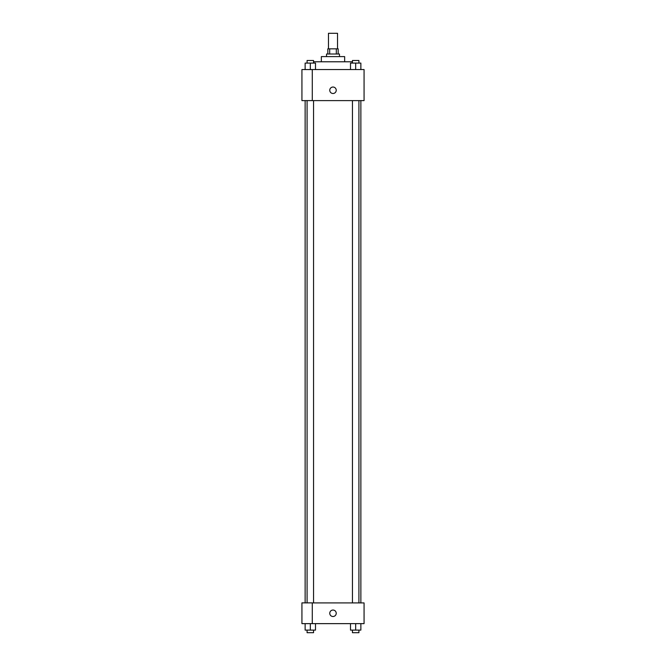 <?xml version="1.0" encoding="UTF-8"?>
<svg xmlns="http://www.w3.org/2000/svg" width="666" height="666" viewBox="0 0 666 666"><rect width="100%" height="100%" fill="white"/><g stroke="black" fill="none" stroke-linecap="round" stroke-linejoin="round"><path stroke-width="1" d="M337.529 48.834L337.529 33.3L328.471 33.3L328.471 48.834M329.678 54.013L329.678 48.834L327.822 48.834L327.822 54.013M329.678 48.834L338.178 48.834L338.178 54.013M336.322 54.013L336.322 48.834M326.523 56.602L326.523 54.013L339.477 54.013L339.477 56.602M321.345 61.78L321.345 56.602L344.655 56.602L344.655 61.78M313.553 61.78L352.447 61.78M301.931 69.547L364.069 69.547L364.069 100.616L301.931 100.616L312.287 100.574L312.287 69.589L301.931 69.547M329.762 90.26A3.238 3.238 0 0 1 334.615 87.462A3.238 3.238 0 0 1 334.615 93.065A3.238 3.238 0 0 1 329.762 90.26M301.931 69.589L301.931 100.574M312.287 602.921L364.069 602.921L364.069 623.634L301.931 623.634L301.931 602.88L312.287 602.88L312.287 623.634M329.762 613.278A3.238 3.238 0 0 1 334.615 610.481A3.238 3.238 0 0 1 334.615 616.083A3.238 3.238 0 0 1 329.762 613.278M350.499 623.634L350.499 630.111L360.864 630.111L360.864 623.634L360.864 630.111M355.677 630.111L355.677 623.634M358.916 630.111L358.916 632.7L352.447 632.7L352.447 630.111M305.136 623.634L305.136 630.111L315.501 630.111L315.501 623.634L315.501 630.111M310.323 630.111L310.323 623.634M313.553 630.111L313.553 632.7L307.084 632.7L307.084 630.111M350.499 69.547L350.499 63.079L360.864 63.079L360.864 69.547L360.864 63.079M355.677 69.547L355.677 63.079M358.916 63.079L358.916 60.489L352.447 60.489L352.447 63.079M305.136 69.547L305.136 63.079L315.501 63.079L315.501 69.547L315.501 63.079M310.323 69.547L310.323 63.079M313.553 63.079L313.553 60.489L307.084 60.489L307.084 63.079M360.864 602.921L360.864 100.616M305.136 602.88L305.136 100.616M352.447 100.616L352.447 602.921M358.916 100.616L358.916 602.921M313.553 602.921L313.553 100.616M307.084 602.88L307.084 100.616"/></g></svg>

